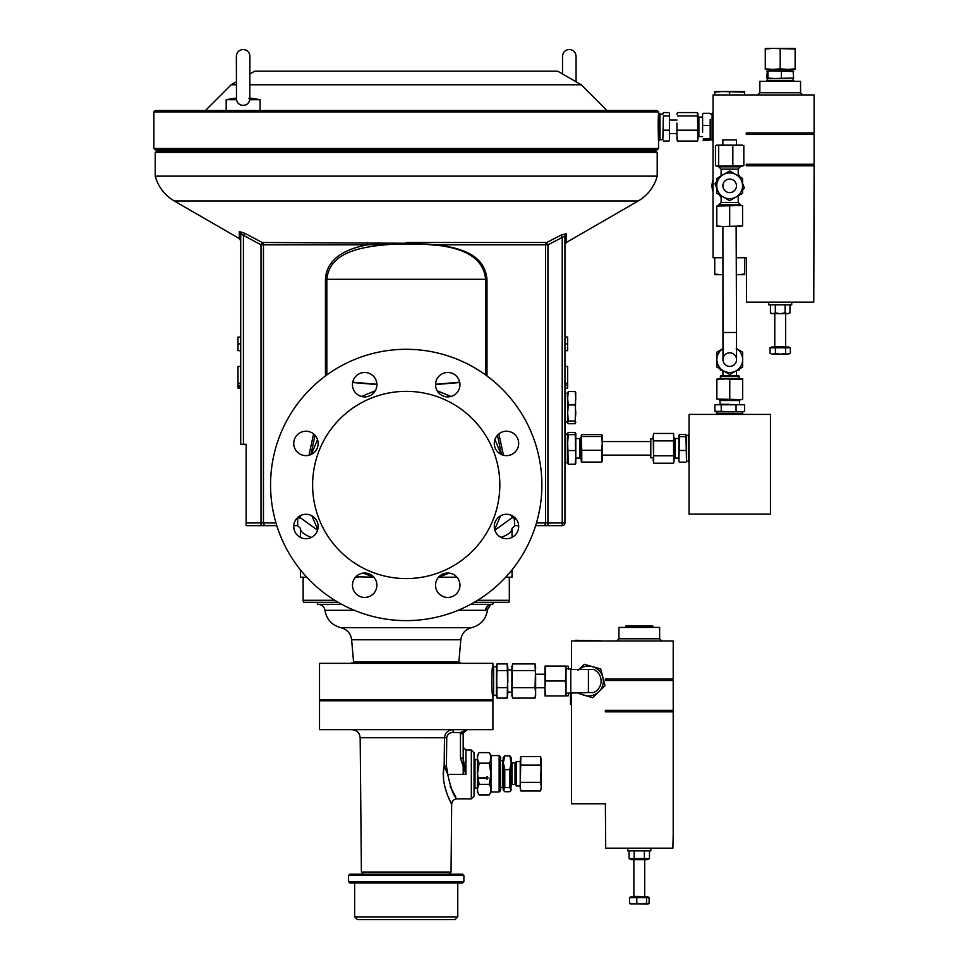 <?xml version="1.0" encoding="UTF-8"?>
<svg xmlns="http://www.w3.org/2000/svg" width="968" height="968" viewBox="0 0 968 968"><rect width="100%" height="100%" fill="white"/><g stroke="black" fill="none" stroke-linecap="round" stroke-linejoin="round"><path stroke-width="1.45" d="M722.975 359.612L722.963 332.484L736.527 332.472L736.539 359.612A6.788 6.788 0 0 1 729.763 366.388A6.788 6.788 0 0 0 736.539 359.612A6.788 6.788 0 0 0 729.751 352.824A6.788 6.788 0 0 0 722.975 359.612A6.788 6.788 0 0 0 729.763 366.388A6.788 6.788 0 0 1 722.975 359.612L722.975 359.612A6.788 6.788 0 0 0 729.763 366.388M226.185 110.533L226.185 99.68L236.494 99.68L236.361 56.265C236.761 52.151 239.023 49.888 243.137 49.489C247.263 49.888 249.526 52.151 249.925 56.265L249.78 99.68L260.102 99.68L249.925 98.058M236.494 99.68C237.257 103.261 239.471 105.161 243.137 105.391C246.804 105.173 249.018 103.261 249.78 99.68M721.523 274.682L714.747 274.065L714.747 274.682L722.201 274.682M737.12 274.682L744.586 274.682L744.586 274.065L737.132 274.682M737.81 91.537L714.747 91.537L714.747 92.154L722.201 91.537L744.586 92.154L744.586 91.537L737.132 91.537M459.957 384.695A12.209 12.209 0 0 1 447.748 396.904A12.209 12.209 0 0 1 435.539 384.695A12.209 12.209 0 0 1 447.748 372.486A12.209 12.209 0 0 1 459.957 384.695M376.891 384.695A12.209 12.209 0 0 1 364.682 396.904A12.209 12.209 0 0 1 352.473 384.695A12.209 12.209 0 0 1 364.682 372.486A12.209 12.209 0 0 1 376.891 384.695M518.691 526.495A12.209 12.209 0 0 1 506.482 538.704A12.209 12.209 0 0 1 494.273 526.495A12.209 12.209 0 0 1 506.482 514.286A12.209 12.209 0 0 1 518.691 526.495M459.957 585.229A12.209 12.209 0 0 1 447.748 597.438A12.209 12.209 0 0 1 435.539 585.229A12.209 12.209 0 0 1 447.748 573.02A12.209 12.209 0 0 1 459.957 585.229M318.157 443.429A12.209 12.209 0 0 1 305.948 455.638A12.209 12.209 0 0 1 293.74 443.429A12.209 12.209 0 0 1 305.948 431.22A12.209 12.209 0 0 1 318.157 443.429M318.157 526.495A12.209 12.209 0 0 1 305.948 538.704A12.209 12.209 0 0 1 293.74 526.495A12.209 12.209 0 0 1 305.948 514.286A12.209 12.209 0 0 1 318.157 526.495M376.891 585.229A12.209 12.209 0 0 1 364.682 597.438A12.209 12.209 0 0 1 352.473 585.229A12.209 12.209 0 0 1 364.682 573.02A12.209 12.209 0 0 1 376.891 585.229M518.691 443.429A12.209 12.209 0 0 1 506.482 455.638A12.209 12.209 0 0 1 494.273 443.429A12.209 12.209 0 0 1 506.482 431.22A12.209 12.209 0 0 1 518.691 443.429M541.257 765.627L541.257 781.902M678.883 438.577L675.156 438.577L675.156 458.094L674.139 459.11M686.481 461.083L685.949 434.511L679.415 434.511L678.883 435.576L678.883 461.083M688.381 435.443L686.481 435.443L686.481 461.228L688.381 461.228M689.059 461.833L688.381 461.833L688.381 434.838L689.059 434.838M630.47 897.687L630.47 896.876L648.1 896.876L648.1 897.687M649.467 850.896L649.467 858.543L647.423 859.717L631.148 859.717L629.103 858.543L629.103 850.896M650.823 848.186L650.823 850.896L627.76 850.896L627.76 848.186M606.791 711.843L606.791 710.33M671.78 711.843L671.78 710.33M652.855 627.409L652.855 626.054L625.715 626.054L625.715 627.409M659.631 638.807L618.939 638.807L618.939 627.409L659.631 627.409L659.631 638.807L661.81 640.973M588.411 692.531L593.699 692.531A12.681 12.681 0 0 0 593.699 669.469L588.411 669.469L588.411 692.531L566.026 693.209M566.026 668.791L570.781 668.791L570.781 692.531M740.399 399.627L739.516 400.51L719.998 400.51L719.998 404.249M716.865 399.094L742.65 399.627L716.865 399.094L716.865 379.141L722.503 378.464M744.586 404.781L714.928 404.781L714.928 411.303L740.314 411.836L716.865 411.836L716.865 413.735L742.65 413.735L742.65 411.836L740.314 411.836L744.586 411.303L744.586 404.781L720.918 404.249M716.865 379.141L742.65 378.609L742.65 399.094M729.763 399.094L729.763 379.141L742.65 379.141M738.85 375.753L739.25 378.464L720.265 378.464L720.664 375.753L738.85 375.753M736.539 375.753L736.539 370.575M722.975 375.753L722.975 370.575M736.128 226.524L723.241 226.524L742.577 225.98L736.128 226.524L736.527 332.472M738.221 202.506L721.124 202.518L718.825 204.829L740.532 204.817L738.221 202.506L738.221 195.766M721.112 175.886L721.112 169.146L738.209 169.134L740.508 166.145M721.112 169.146L718.8 166.835L740.508 166.823M716.453 145.212L742.843 145.2M722.866 145.127L722.854 139.888L736.418 139.876L736.43 145.127M723.423 188.494A6.788 6.788 0 0 0 732.328 192.063A6.788 6.788 0 0 0 735.898 183.158A6.788 6.788 0 0 0 726.992 179.588A6.788 6.788 0 0 0 723.423 188.494M770.431 304.859L770.431 312.918L772.875 313.68L770.431 312.918L771.738 313.68L788.654 313.68L789.973 312.918L789.973 304.859M787.529 313.68L789.973 312.918L787.529 313.68L785.084 312.918L785.084 304.859M791.727 302.149L791.727 304.859L768.665 304.859L768.665 302.149M771.387 347.802L771.387 346.992L789.017 346.992L789.017 347.802M713.041 179.927A17.642 17.642 0 0 0 713.041 191.724M793.639 77.984L774.678 78.517L793.639 77.984L793.082 70.918L767.358 70.918L766.753 77.984L774.678 78.517L767.309 78.517L767.309 80.417M793.76 81.36L793.76 80.417L766.632 80.417L766.632 81.36M713.041 113.244L712.097 113.244L712.097 140.384L713.041 140.384M747.707 165.806L747.707 164.282M812.696 165.806L812.696 164.282M800.548 92.759L759.856 92.759L759.856 81.36L800.548 81.36L800.548 92.759L802.714 94.937M676.959 123.057L676.959 135.617L676.959 123.057M669.408 140.045L669.408 113.583M662.85 114.26L663.382 112.578L662.85 114.26L660.007 113.922L660.007 139.707L662.85 139.707L663.382 115.942L662.85 139.368M710.197 139.646L710.197 132.217L710.197 139.707L712.097 139.707M697.989 116.172L698.872 117.055L698.872 136.573L702.599 136.573M702.599 132.217L702.599 119.379L702.599 132.217M697.989 139.368L697.456 112.578L677.491 112.578L677.055 113.583M658.555 111.889L153.888 111.889L155.243 110.533L657.199 110.533L658.555 111.889L658.494 114.272C657.78 120.177 658.651 146.809 658.494 139.356M658.53 140.082L658.506 139.416M658.555 148.515L657.199 149.871L155.243 149.871L153.888 148.515L658.555 148.515L658.555 140.384L659.232 140.384L659.232 113.244L658.555 113.244M477.43 773.759L477.43 791.945L477.43 755.585L477.43 773.759L477.43 759.517L474.731 759.771M479.136 784.334L477.502 773.759L479.136 763.183C476.994 759.674 476.994 756.153 479.136 752.62L489.276 752.62C491.429 756.129 491.429 759.65 489.276 763.183L490.909 773.759L489.276 784.334C491.429 787.855 491.429 791.376 489.276 794.909L479.136 794.909C476.994 791.388 476.994 787.867 479.136 784.334L489.276 784.334M490.994 755.585L499.137 755.585L499.137 791.945L490.994 791.945L490.994 755.585L489.276 752.62M499.137 791.945C502.247 789.404 499.621 789.755 500.492 784.153L500.492 763.377C499.621 757.762 502.247 758.125 499.137 755.585M500.492 782.834L500.492 760.4L500.492 787.129L503.203 787.807L503.554 790.457L504.776 787.577L504.776 769.62L503.324 762.724L504.776 755.814L503.203 757.69L503.203 789.84M503.203 783.293L503.203 757.69M510.983 790.457L511.346 757.69L509.773 755.814L511.225 762.724L509.773 769.62L509.773 787.577L510.983 790.457L509.773 791.715L504.776 791.715L503.554 790.457M511.346 762.857L511.346 766.075M516.307 765.482L516.307 785.968L520.227 785.968L520.227 761.55L516.307 761.55L516.307 765.482M474.054 758.839L474.731 758.839L474.731 788.69L474.054 788.69L474.054 758.839L474.054 788.69M496.439 666.746L497.056 698.097L507.208 698.097L507.825 667.242L507.208 663.903L497.056 663.903L496.439 695.919L496.439 666.746L493.583 666.746M507.825 692.108L511.903 692.108L511.903 669.88L507.825 669.88L507.825 682.38M544.996 674.212L535.643 674.212L535.643 685.138M492.906 695.919L492.906 699.985L319.525 699.985L319.525 663.358L492.906 663.358L492.906 666.069L493.583 666.069L493.583 695.919L492.906 695.919C491.502 696.839 491.502 665.149 492.906 666.069L492.264 670.376M491.804 675.289L491.671 677.794M491.611 681.157L491.659 683.747M249.756 99.087L248.74 98.458M260.102 110.533L260.102 99.68M564.949 383.219L567.659 383.219L567.659 366.436L564.949 366.436L564.949 350.658L567.659 350.658L567.659 337.094L564.949 337.094L564.949 235.998L564.949 522.95L564.949 463.261L565.627 463.261L565.627 433.41L564.949 433.41L565.627 392.718L564.949 392.718L564.949 388.071L567.659 388.071L567.659 385.482L564.949 385.482M650.798 457.828L650.798 438.843L650.798 457.828L653.11 457.828M650.399 441.553L602.253 441.553L602.253 443.38L602.217 435.334M580.969 437.476L579.868 438.577L579.868 458.094L580.969 459.183L581.224 437.476M575.791 463.127L575.173 464.241L575.791 457.392L575.173 432.43L575.766 433.289M567.659 392.899L568.276 391.544L567.659 398.235L568.276 404.926L575.173 404.926L575.791 398.235L575.173 391.544L575.791 392.899M457.767 916.89L455.057 919.6L357.374 919.6L354.663 916.89L457.767 916.89L457.767 882.973M348.565 875.508L349.92 874.152L462.522 874.152L463.878 875.508L348.565 875.508L348.565 881.618L463.878 881.618L463.878 875.508M463.878 881.618L462.522 882.973L349.92 882.973L348.565 881.618M448.946 874.152L451.052 872.059L361.391 872.059L360.169 737.737C359.648 732.837 356.938 730.138 352.025 729.666M406.221 729.666L492.906 729.666L492.906 700.771L319.525 700.771L319.525 729.666L406.221 729.666M474.054 774.436L474.054 796.192L471.331 798.854L471.331 750.019L474.054 752.693L474.054 774.436M444.179 766.027L444.481 737.737C445.171 732.703 448.051 730.017 453.133 729.666L453.133 732.389C449.527 732.51 447.397 734.313 446.732 737.761L446.429 766.051L447.748 774.436C451.027 789.319 454.149 797.463 457.09 798.854C454.149 797.45 451.027 789.307 447.748 774.436L444.179 766.027C439.932 783.451 451.572 804.142 451.669 804.239C451.56 804.118 439.932 783.414 444.179 766.027L446.429 766.051M455.698 796.833L450.023 786.21M444.167 766.099L443.417 772.295M443.417 772.355L443.55 779.313M444.651 786.004L447.034 793.869M448.269 796.979L450.241 801.359M450.64 802.194L451.669 804.239L451.052 872.059M351.953 663.358L351.953 662.681L460.478 662.681L460.478 663.358L351.953 663.358M493.099 602.991L492.797 604.347L493.099 602.314L474.284 602.314L508.781 602.314A4.066 4.066 90 0 0 509.325 600.281L509.325 577.218M492.797 604.347L470.654 604.347M303.662 602.314L303.117 600.281A4.066 4.066 -90 0 0 303.662 602.314L338.147 602.314L303.662 602.314A4.066 4.066 -90 0 1 303.117 600.281L303.117 577.218L303.117 600.281L334.759 600.281M341.777 604.347L317.359 604.347L317.359 602.314M353.707 662.681L353.55 661.797L458.88 661.797L460.804 639.788L351.626 639.788C350.706 633.423 347.149 629.394 340.942 627.712L471.501 627.712C480.83 625.159 486.178 619.096 487.545 609.525L485.428 610.3A6.788 6.619 90 0 1 491.986 604.347L488.997 605.085M499.827 484.968A93.606 93.606 0 0 0 406.221 391.35A93.606 93.606 0 0 0 312.616 484.968A93.606 93.606 0 0 0 406.221 578.574A93.606 93.606 0 0 0 499.827 484.968M156.598 151.238L655.832 151.238L657.199 152.593L155.243 152.593L156.598 151.238M566.328 240.088L566.413 233.651A2.71 2.638 180 0 0 564.949 235.998L547.936 244.831L546.739 242.484L561.016 235.151L566.413 233.651L566.304 242.484L638.202 200.969L174.24 200.969L239.35 238.564L239.265 231.546L244.662 233.252L262.231 242.484L406.221 243.258L367.574 244.831A2.71 0.665 90 0 0 367.247 242.484M638.202 200.969A40.704 40.704 0 0 0 657.199 176.14L155.243 176.14A40.704 40.704 0 0 0 174.24 200.969M657.199 176.14L657.199 152.593M155.243 176.14L155.243 152.593M541.886 484.968A135.665 135.665 0 0 0 406.221 349.303A135.665 135.665 0 0 0 270.556 484.968A135.665 135.665 0 0 0 406.221 620.621A135.665 135.665 0 0 0 541.886 484.968M159.309 149.871L159.309 151.238M653.122 149.871L653.122 151.238M249.925 73.955L254.705 71.196L557.725 71.196L581.224 84.76L606.996 110.533M236.361 81.784L231.207 84.76L236.361 84.76M249.925 84.76L581.224 84.76M240.705 383.219L237.995 383.219L237.995 366.436L240.705 366.436L240.705 350.658L237.995 350.658L237.995 343.87L240.705 343.87M545.625 695.919L544.996 688.454L545.625 666.069L544.996 666.069L544.996 695.919L566.026 695.919L566.026 688.454L565.409 695.919M721.523 91.537L722.201 91.537M653.255 435.273L653.11 437.173L653.642 433.458L673.607 433.458L673.994 461.385M689.059 514.129L689.059 414.413L770.455 414.413L770.455 514.129L689.059 514.129M571.459 692.531L571.459 803.767L605.375 803.767L605.714 848.186L672.869 848.186L673.208 834.622L673.208 711.843L605.375 711.843L605.375 710.33L673.208 710.33L673.208 680.48L605.375 680.48L605.375 678.955L673.208 678.955L673.208 640.973L571.459 640.973L571.459 669.469M566.026 666.178L568.204 666.178L568.736 668.791M568.736 693.209L568.204 695.823L568.652 693.209M736.491 257.73L746.28 257.73L746.618 302.149L813.773 302.149L814.112 165.806L746.28 165.806L746.28 164.282L814.112 164.282L814.112 134.443L746.28 134.443L746.28 132.918L814.112 132.918L814.112 94.937L713.041 94.937L713.041 257.73L722.915 257.73M306.747 577.218L300.395 577.218L300.395 569.862M512.036 569.862L512.036 577.218L505.683 577.218M456.956 577.218L438.843 577.218L449.031 573.092M355.909 576.734L373.587 577.218L363.399 573.092M358.075 577.218L355.474 577.218M317.782 529.508L311.89 515.823M311.345 454.379L317.528 439.545M361.391 396.456L375.257 390.806M494.66 529.508L500.553 515.823M501.097 454.379L494.914 439.545M451.04 396.456L437.173 390.806M300.395 537.373L300.395 528.371L297.684 525.66L293.764 525.66L297.684 525.66L297.684 518.497L300.382 517.783L298.241 518.17L298.398 516.9M240.705 387.224L237.995 387.224L237.995 388.071L240.705 388.071L240.705 444.264L240.705 233.893L240.705 337.094L237.995 337.094L237.995 343.87M241.298 233.796L242.145 234.389M325.454 375.959L325.454 279.292C326.639 256.726 349.182 248.195 367.574 244.831L261.009 244.831L240.705 233.893A2.71 2.662 0 0 0 239.265 231.546L239.326 236.773M246.138 522.95L261.009 522.95L261.009 525.66L265.885 525.66L246.138 525.66L246.138 444.264L243.428 444.264L243.428 235.599L244.662 233.252M265.885 525.66L276.8 525.66L265.885 525.66A2.71 2.444 90 0 1 263.453 522.95L261.009 522.95L261.009 244.831L262.231 242.484A2.71 2.444 90 0 1 263.453 244.831L263.453 522.95L275.977 522.95M536.453 522.95L545.553 522.95L545.553 244.831L547.936 244.831L547.936 522.95L562.226 522.95L562.226 237.499L561.016 235.151L561.96 234.692M393.601 243.016L393.746 244.045L406.221 243.258L406.221 242.484L446.212 246.223C466.685 250.192 484.762 257.44 486.977 279.292L486.977 375.959M300.395 528.371A44.77 13.709 0 0 0 311.454 537.397M300.661 515.484L300.382 517.783L317.589 530.198M295.918 519.526L297.684 518.497M514.044 516.9L514.202 518.17L512.048 517.783L514.202 518.17L512.048 517.783L511.769 515.484M514.202 518.17L514.746 525.66L518.666 525.66L514.746 525.66L512.036 528.371A44.77 13.709 180 0 1 500.988 537.397M494.854 530.198L512.048 517.783M514.746 518.497L516.513 519.526M512.036 528.371L512.036 537.373M485.597 374.955L485.597 279.292C482.826 250.906 450.314 246.187 426.573 244.045L446.212 246.223M456.521 576.734L454.367 577.218M314.999 435.237L310.909 454.585M376.891 384.586L352.667 382.517M498.847 433.906L503.493 455.262M308.949 455.262L313.596 433.906M352.739 382.191L376.891 384.272M435.552 384.272L459.703 382.191M535.631 525.66L547.936 525.66L535.631 525.66M564.949 522.95L562.226 522.95L562.226 525.66A2.71 2.71 0 0 0 564.949 522.95A2.71 2.71 0 0 1 562.226 525.66A2.71 2.71 0 0 0 564.949 522.95A2.71 2.71 0 0 1 562.226 525.66L547.936 525.66L547.936 522.95L545.553 522.95A2.71 2.384 -90 0 1 543.169 525.66M501.533 454.585L497.431 435.237M459.764 382.517L435.539 384.586M426.573 244.045L393.746 244.045L378.343 245.509C357.434 248.171 329.326 253.689 326.833 279.292L326.833 374.955M243.428 444.264L240.705 444.264M377.859 242.641L378.343 245.509M505.248 602.314L493.099 602.314M477.684 600.281L509.325 600.281L508.781 602.314L507.946 602.314M489.203 604.976A6.788 6.643 -107.1 0 0 486.093 610.034M447.748 774.436L465.911 774.436L460.478 758.162L463.2 758.162L465.463 772.404M460.478 758.162L460.478 733.744A6.788 6.788 -90 0 1 460.623 732.389L467.266 729.666L463.273 732.933A4.066 4.066 90 0 0 463.2 733.744L463.2 774.436M465.197 730.235L467.133 729.678M453.133 732.389L463.273 732.933M568.276 391.544L575.173 391.544M568.276 404.926L567.659 412.973L568.276 421.019L575.173 421.019L575.791 412.973L575.173 404.926M568.276 421.019L567.659 422.375L568.276 423.73L575.173 423.73L575.791 422.375L575.173 421.019M575.173 423.73L575.742 392.524M567.708 422.75L568.276 423.73M567.659 422.375L567.708 392.524M575.173 432.43L568.276 432.43L567.659 433.531L568.276 434.644L575.173 434.644M568.276 432.43L567.696 433.289M568.276 434.644L567.659 442.594L568.276 464.241L575.173 464.241M568.276 464.241L567.659 463.127M568.276 450.556L575.173 450.556M579.868 458.094L575.791 458.094L575.791 433.531M575.766 463.382L575.791 457.392M565.627 462.583L567.659 462.583L567.659 433.531M567.696 463.382L567.659 457.392M581.248 461.325L581.248 435.334M602.217 461.325L602.253 443.38L601.721 450.253L581.756 450.253L581.224 435.552L581.756 434.596L601.721 434.596L602.253 443.38M601.721 436.507L581.756 436.507M601.721 450.253L601.721 462.075L581.756 462.075L581.756 450.253M601.721 462.075L602.253 461.119M581.224 461.119L581.756 462.075M601.721 434.596L602.253 435.552M581.224 435.552L581.756 434.596M653.219 435.552L653.642 463.212L673.607 463.212L674.006 461.252M653.11 459.498L653.642 463.212L653.642 455.771L673.607 455.771L674.139 459.498M653.642 455.771L653.642 440.888L673.607 440.888L673.607 455.771M653.642 440.888L653.11 437.173M674.139 437.173L673.607 440.888M568.204 666.178L568.736 669.311M566.026 695.823L568.204 695.823M544.996 687.776L535.643 687.776L535.643 676.85M535.643 679.137L535.026 663.903L535.643 667.242L535.026 687.679L535.643 692.894L535.643 679.137M535.643 695.919L535.643 692.894L535.026 698.097L535.643 695.919M535.026 698.097L512.52 698.097L511.903 692.894L512.52 663.903L535.026 663.903M511.903 694.746L512.52 698.097M511.903 695.919L512.52 663.903M535.026 670.582L512.52 670.582M535.026 687.679L512.52 687.679M511.903 666.069L511.903 669.106M507.208 698.097L507.825 692.894L507.208 663.903M497.056 698.097L496.439 695.919M497.056 670.582L507.208 670.582M497.056 663.903L496.439 666.069M497.056 687.679L507.208 687.679M541.257 773.759L540.64 756.528L541.257 760.836L540.64 782.374L541.257 786.681L541.257 773.759M540.64 790.989L541.257 786.681L540.64 790.989L520.857 790.989L520.227 786.681L520.857 790.989L520.227 788.69L520.857 756.528L540.64 756.528M540.64 765.144L520.857 765.144M540.64 782.374L520.857 782.374M520.227 760.836L520.227 788.69M509.773 755.814L504.776 755.814M509.773 769.62L504.776 769.62M509.773 787.577L504.776 787.577M486.916 776.481L486.916 777.498L479.922 777.498L479.922 778.175L486.916 778.175L486.916 779.192L488.066 777.836L486.916 776.481M479.136 763.183L489.276 763.183M702.599 113.982L702.599 119.379L702.599 113.982M710.197 119.379L710.197 132.217L710.197 119.379M709.665 125.465L703.131 125.465M709.665 138.968L703.131 138.968M709.665 113.304L703.131 113.304M709.665 140.324L703.131 140.324M697.892 113.583L697.456 112.578M697.989 114.26L697.892 140.045M677.491 112.578L676.959 114.26M697.456 141.05L677.491 141.05L676.959 135.617L677.055 140.045M677.491 141.05L676.959 139.368M697.456 130.172L677.491 130.172M697.456 115.942L677.491 115.942M669.493 139.368L669.493 114.26M663.382 141.05L668.961 141.05M663.382 112.578L668.961 112.578M663.382 115.942L668.961 115.942M663.382 130.172L668.961 130.172M788.339 48.4L765.277 48.4L765.277 49.017L772.742 48.4L795.127 49.017L795.127 48.4L787.662 48.4M780.196 49.017L780.196 68.813L772.742 69.43L765.277 68.813L765.277 69.43L787.662 69.43L780.196 68.813M795.127 68.813L787.662 69.43L795.127 69.43L795.127 49.017M765.277 49.017L765.277 68.813M793.639 71.45L767.273 70.93M767.358 70.918L766.753 71.45M781.394 77.984L781.394 71.45M767.951 77.984L767.951 71.45M766.753 77.984L767.358 78.517M744.586 92.154L744.586 94.937M729.666 92.154L729.666 94.937M714.747 92.154L714.747 94.937M714.747 274.065L714.747 257.73M744.586 274.065L744.586 257.73M770.02 353.393L772.718 354.179L770.02 353.393L770.02 347.802L775.416 347.802L775.416 353.393L772.718 354.179L780.498 354.179L775.416 353.393M775.416 347.802L785.592 347.802L785.592 353.393L780.498 354.179L787.988 354.179L785.592 353.393M785.592 347.802L790.372 347.802L790.372 353.393L787.988 354.179L790.372 353.393M772.875 313.68L775.32 312.918L775.32 304.859M775.32 312.918L780.196 313.68L785.084 312.918M734.99 190.031A6.788 6.788 0 0 0 735.898 183.158M742.553 190.309L744.392 187.974L742.553 183.363M739.988 176.902L738.209 174.046M716.78 181.355L714.941 183.678L716.78 188.3M719.345 194.749L721.124 197.605M723.217 196.988A12.886 12.886 0 0 0 742.553 185.832A12.886 12.886 0 0 0 723.217 174.663A12.886 12.886 0 0 0 723.217 196.988L729.666 200.703L742.553 193.273L742.553 178.39L729.666 170.949L716.78 178.39L716.78 193.273L723.217 196.988M742.855 166.06L716.453 166.085M717.07 166.157L742.238 166.145M717.058 145.139L742.226 145.115M715.461 145.672L715.473 165.625M718.655 145.672L718.667 165.625M732.837 145.66L732.849 165.625M743.823 145.66L743.835 165.613M720.966 175.97L720.168 176.43M738.354 175.958L739.153 176.43M720.979 195.693L720.168 195.233M738.366 195.681L739.165 195.221M716.804 226.004L723.241 226.524L716.804 226.536L716.792 206.039L742.565 205.494L716.792 206.039M742.577 225.98L742.565 206.027M729.69 225.992L729.678 206.027M723.314 348.444L716.865 352.171L716.865 367.054L729.763 374.495L742.65 367.054L742.65 352.171L736.2 348.444M736.539 348.649A12.886 12.886 0 0 1 736.2 370.768A12.886 12.886 0 0 1 716.865 359.612A12.886 12.886 0 0 1 722.963 348.661M720.265 369.014L720.265 370.054L722.08 370.054M737.435 370.054L739.25 370.054L739.25 369.014M723.314 378.609L729.763 379.141M736.055 411.303L736.055 404.781M721.22 411.303L721.22 404.781M728.638 404.249L714.928 404.781M714.928 411.303L716.865 411.836M744.586 411.303L742.65 411.836M606.791 680.468L605.944 678.955M575.524 640.828L601.297 640.828L575.524 640.296L575.524 640.973M575.924 692.531L592.622 697.71L604.988 685.707L600.777 668.997L584.212 664.29L578.017 670.279M578.937 669.469A14.919 14.919 0 0 1 602.882 677.358A14.919 14.919 0 0 1 578.937 692.531M570.781 669.469L588.411 669.469M545.625 666.069L566.026 666.069L566.026 688.454L565.409 681L545.625 681M565.409 666.069L566.026 673.534L565.409 681M649.467 858.543L644.373 858.543L644.373 850.896M644.373 858.543L634.197 858.543L634.197 850.896M634.197 858.543L629.103 858.543M636.787 897.687L646.588 897.687L646.588 903.277L641.687 904.064L636.787 903.277L636.787 897.687L629.49 897.687L629.49 903.277L630.737 904.064M636.787 903.277L633.132 904.064L629.49 903.277M646.588 897.687L649.08 897.687L649.08 903.277L647.834 904.064L646.588 903.277M649.08 903.277L648.379 903.906M630.192 903.906L647.834 904.064M570.503 693.209L570.503 704.329L571.459 704.329M685.949 462.159L679.415 462.159M679.415 434.511L678.919 461.361M685.949 436.653L679.415 436.653M686.481 435.576L685.949 434.511M685.949 450.483L679.415 450.483M240.705 385.772L237.995 385.772L237.995 382.179M237.995 387.224L237.995 385.772M240.705 383.655L237.995 383.655M567.659 343.87L564.949 343.87M564.949 383.8L567.659 383.8L567.659 385.482M564.949 383.655L567.659 383.655L567.659 382.179M633.859 859.717L633.859 896.332L645.257 896.876M774.775 313.68L774.775 346.447L786.173 346.992M477.43 788.012L474.998 788.012L474.998 759.517M500.492 760.4L502.525 760.4L502.525 787.129L503.203 787.807M515.024 784.407L515.024 763.111L511.346 762.433L512.024 763.111L512.024 784.407L515.024 784.407L516.307 785.968M515.605 781.212L515.605 784.745M446.732 737.761L360.169 737.737M354.3 610.3L324.97 610.3C324.219 606.621 321.981 604.637 318.242 604.347M485.428 610.3L458.142 610.3M406.221 242.484L546.739 242.484A2.71 2.384 90 0 0 545.553 244.831L435.443 244.831M325.454 279.292L486.977 279.292M471.331 750.019L465.911 750.019L465.911 774.436M460.478 733.744L463.2 733.744L463.2 758.162M739.25 376.165L720.265 376.165M562.517 73.955L562.517 56.265C562.916 52.151 565.179 49.888 569.293 49.489C573.419 49.888 575.682 52.151 576.081 56.265L576.081 80.005L576.081 56.265M675.156 458.094L678.883 458.094M739.516 400.51L739.516 404.249M718.825 205.506L718.825 204.829M721.124 202.518L721.124 195.778M718.8 166.835L718.8 166.157M769.088 69.43L769.088 70.918M747.707 132.918L747.707 134.443M660.007 118.568L659.232 118.568M676.959 120.032L669.493 120.032M698.872 136.573L697.989 137.444M477.43 755.585L479.136 752.62M502.525 760.4L503.203 759.723L502.525 760.4M515.024 763.111L516.307 761.55M650.798 438.843L653.11 438.843M579.868 438.577L575.791 438.577M567.659 434.087L565.627 434.087M567.659 393.395L565.627 393.395M363.484 874.152L361.391 872.059M451.669 804.239C452.008 800.972 453.823 799.181 457.09 798.854L471.331 798.854M469.843 700.771L469.843 699.985M458.735 662.681L458.88 661.797M231.207 84.76L205.434 110.533M153.888 148.515L153.888 111.889M738.16 413.735L738.16 414.413M606.791 678.955L606.791 680.48M671.78 678.955L671.78 680.48M721.366 413.735L721.366 414.413M239.35 238.564L240.705 240.911M566.304 242.484L564.949 244.831M303.117 600.281L303.117 577.218M353.55 661.797L351.626 639.788M471.501 627.712C465.293 629.394 461.724 633.423 460.804 639.788M340.942 627.712C331.915 625.292 326.603 619.484 324.97 610.3M487.545 609.525L490.982 604.177M342.587 700.771L342.587 699.985M465.911 750.019L463.2 747.308M466.044 729.86L467.266 729.666M354.663 916.89L354.663 882.973M567.659 421.879L565.627 421.879M602.253 455.117L650.399 455.117M236.361 98.058L226.185 99.68M576.081 80.005L576.081 81.784M496.439 695.242L493.583 695.242M520.227 758.839L520.857 756.528M512.024 784.407L511.346 785.084L512.024 784.407M490.994 791.945L489.276 794.909M477.43 791.945L479.136 794.909M712.097 113.922L710.185 113.873M698.872 117.055L702.599 117.055M676.959 133.596L669.493 133.596M660.007 135.06L659.232 135.06M812.696 132.918L812.696 134.443M759.856 92.759L757.678 94.937M791.316 69.43L791.316 70.918M793.082 80.417L793.131 78.505M785.629 313.68L785.629 346.447M738.209 175.873L738.209 169.134M740.532 205.494L740.532 204.817M722.963 332.484L722.902 226.524M719.998 400.51L719.127 399.627M618.939 638.807L616.761 640.973M644.712 859.717L644.712 896.332M675.156 438.577L674.139 437.56"/></g></svg>
